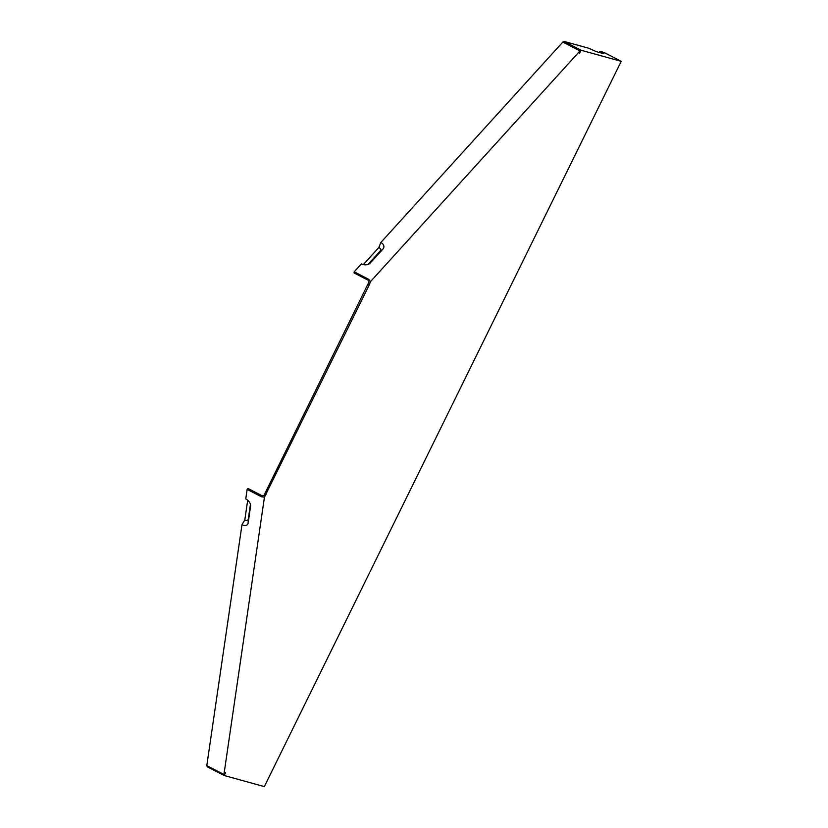 <?xml version="1.0" encoding="UTF-8"?>
<svg xmlns="http://www.w3.org/2000/svg" width="828" height="828" viewBox="0 0 828 828"><rect width="100%" height="100%" fill="white"/><g stroke="black" fill="none" stroke-linecap="round" stroke-linejoin="round"><path stroke-width="1.24" d="M599.958 51.346L603.829 53.685L596.284 51.646L588.863 48.283L563.94 41.4L581.08 50.249L621.207 61.334L604.057 52.485L599.958 51.346L599.161 52.443M621.207 61.334L264.329 786.6L224.202 775.515L225.63 772.617L223.943 774.48L206.793 765.631L241.993 524.673A6.479 4.078 42.2 0 0 248.131 523.027L248.296 519.001A3.674 2.308 42.2 0 1 244.809 519.943L241.993 524.673M207.414 765.952L207.062 766.666L224.202 775.515M368.439 280.371L368.605 279.253L370.499 281.603L369.329 284.77L367.963 284.066L368.967 282.006L368.439 280.371L354.042 272.94L354.208 271.812L361.391 263.894A6.479 4.637 -171.7 0 0 369.557 263.635A6.479 4.637 -171.7 0 0 370.261 263.004L368.791 264.101M367.963 284.066L263.925 495.486L262.393 495.9L247.986 488.468L247.148 489.4L261.544 496.831L264.453 497.131L223.943 774.48M250.429 504.355L248.296 519.001M247.686 500.236L244.809 519.943M370.261 263.004L382.95 249.031A6.479 4.637 8.3 0 0 380.849 242.48L562.833 42.062L579.983 50.912L579.652 53.147L581.08 50.249M368.605 279.253L354.208 271.812M370.499 281.603L579.983 50.912M380.849 242.48L378.893 247.448A3.674 2.629 -171.7 0 1 380.083 251.163L368.056 264.411M563.454 42.383L563.94 41.4M248.131 523.027L250.584 506.229A6.479 4.078 -137.8 0 0 250.625 505.836A6.479 4.078 -137.8 0 0 245.75 498.911L247.148 489.4M369.329 284.77L264.453 497.131M378.893 247.448L363.316 264.608M262.393 495.9L261.544 496.831M264.939 493.436L266.305 494.14M382.95 249.031L380.083 251.163M250.584 506.229L250.615 505.432"/></g></svg>
